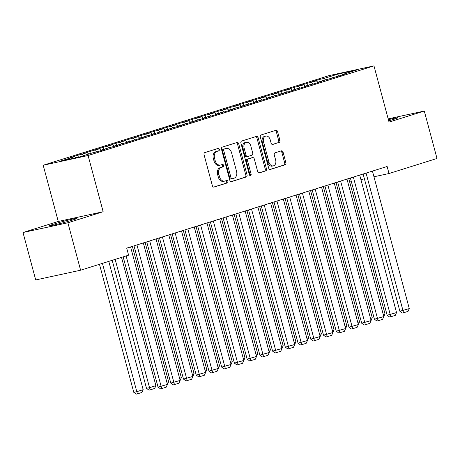 <?xml version="1.0" encoding="UTF-8"?>
<svg xmlns="http://www.w3.org/2000/svg" width="460" height="460" viewBox="0 0 460 460"><rect width="100%" height="100%" fill="white"/><g stroke="black" fill="none" stroke-linecap="round" stroke-linejoin="round"><path stroke-width="0.69" d="M219.316 149.362A1.254 0.914 77.8 0 0 218.172 148.413A1.254 0.914 77.8 0 0 218.115 148.425L204.844 152.588A1.788 1.305 77.8 0 0 204.056 154.704L212.37 185.742A1.788 1.305 77.8 0 0 213.998 187.093A1.788 1.305 77.8 0 0 214.084 187.076L227.355 182.913A1.254 0.914 77.8 0 0 227.907 181.43A1.254 0.914 77.8 0 0 226.768 180.481A1.254 0.914 77.8 0 0 226.711 180.498L224.992 181.039A5.715 4.18 77.8 0 1 224.721 181.108A5.715 4.18 77.8 0 1 219.518 176.772L218.822 174.185A5.715 4.18 77.8 0 1 221.34 167.417L223.06 166.876A1.254 0.914 77.8 0 0 223.612 165.393A1.254 0.914 77.8 0 0 222.473 164.444A1.254 0.914 77.8 0 0 222.416 164.461L220.696 165.002A5.715 4.18 77.8 0 1 220.426 165.071A5.715 4.18 77.8 0 1 215.217 160.736L214.527 158.148A5.715 4.18 77.8 0 1 217.045 151.38L218.764 150.84A1.254 0.914 77.8 0 0 219.316 149.362M220.426 165.071L219.213 165.335A5.715 4.18 77.8 0 1 214.003 161L213.314 158.412A5.715 4.18 77.8 0 1 215.832 151.645L217.551 151.104A1.254 0.914 77.8 0 0 218.103 149.621A1.254 0.914 77.8 0 0 217.292 148.683M213.618 187.105L226.142 183.172A1.254 0.914 77.8 0 0 226.694 181.694A1.254 0.914 77.8 0 0 225.889 180.757M224.721 181.108L223.508 181.372A5.715 4.18 77.8 0 1 218.304 177.037L217.609 174.449A5.715 4.18 77.8 0 1 220.127 167.676L221.846 167.141A1.254 0.914 77.8 0 0 222.398 165.657A1.254 0.914 77.8 0 0 221.593 164.72M388.7 120.859A14.197 0.644 -15 0 0 393.616 119.404A14.197 0.644 -15 0 0 397.865 117.777A14.197 0.644 -15 0 0 388.389 119.686M53.676 224.152A14.197 0.644 -15 0 0 49.427 225.774A14.197 0.644 -15 0 0 57.816 224.135A14.197 0.644 -15 0 0 72.605 220.052A14.197 0.644 -15 0 0 76.854 218.425A14.197 0.644 -15 0 0 68.465 220.064A14.197 0.644 -15 0 0 53.676 224.152M279.128 142.474A1.788 1.305 77.8 0 0 279.916 140.357L277.581 131.652A1.788 1.305 77.8 0 0 275.954 130.295A1.788 1.305 77.8 0 0 275.868 130.318L261.125 134.941A1.788 1.305 77.8 0 0 260.337 137.057L268.657 168.095A1.788 1.305 77.8 0 0 270.284 169.447A1.788 1.305 77.8 0 0 270.365 169.429L285.108 164.806A1.788 1.305 77.8 0 0 285.896 162.69L283.078 152.168A1.788 1.305 77.8 0 0 281.451 150.817A1.788 1.305 77.8 0 0 281.365 150.84L275.057 152.818A1.788 1.305 77.8 0 0 274.269 154.934L275.666 160.149A4.778 3.496 77.8 0 1 273.338 165.87A4.778 3.496 77.8 0 1 268.985 162.242L263.511 141.812A4.778 3.496 77.8 0 1 265.84 136.091A4.778 3.496 77.8 0 1 270.192 139.713L271.107 143.123A1.788 1.305 77.8 0 0 272.734 144.474A1.788 1.305 77.8 0 0 272.814 144.451L277.915 142.738A1.788 1.305 77.8 0 0 278.702 140.622L276.368 131.916A1.788 1.305 77.8 0 0 275.12 130.554M387.13 166.491L126.707 248.141L128.593 255.168L80.603 270.215L67.896 222.784L103.155 211.732L88.09 155.52L373.974 65.883L389.034 122.095L424.292 111.044L437 158.47L389.016 173.518L387.13 166.491M238.723 143.836A1.788 1.305 77.8 0 0 237.095 142.479A1.788 1.305 77.8 0 0 237.015 142.502L222.272 147.125A1.788 1.305 77.8 0 0 221.484 149.241L229.799 180.274A1.788 1.305 77.8 0 0 231.426 181.631A1.788 1.305 77.8 0 0 231.512 181.608L246.255 176.985A1.788 1.305 77.8 0 0 247.043 174.869L238.723 143.836L237.509 144.095A1.788 1.305 77.8 0 0 236.267 142.738M241.701 141.03L256.438 136.413A1.788 1.305 77.8 0 1 256.525 136.39A1.788 1.305 77.8 0 1 258.152 137.741L266.466 168.78A1.788 1.305 77.8 0 1 265.679 170.896L259.371 172.874A1.788 1.305 77.8 0 1 259.29 172.897A1.788 1.305 77.8 0 1 257.663 171.54L254.288 158.953A1.788 1.305 77.8 0 0 252.661 157.602A1.788 1.305 77.8 0 0 252.574 157.619L248.388 158.936A1.788 1.305 77.8 0 0 247.606 161.052L251.114 174.156A1.254 0.914 77.8 0 1 250.505 175.651A1.254 0.914 77.8 0 1 249.366 174.702L240.913 143.146A1.788 1.305 77.8 0 1 241.701 141.03M88.09 155.52L43.194 165.243L329.072 75.607L373.974 65.883M78.361 157.222L77.832 155.238L70.196 157.63L74.503 156.699L60.501 161.086L79.189 157.038L93.19 152.651L97.497 151.719L105.133 149.322L100.826 150.259L105.915 148.661L117.863 145.331L113.557 146.263L130.588 141.341L126.281 142.272L135.683 139.748L143.319 137.35L139.012 138.282L156.049 133.36L151.737 134.291L161.138 131.761L168.774 129.369L164.467 130.301L181.505 125.379L177.198 126.31L194.235 121.388L189.922 122.32L206.96 117.398L202.653 118.329L207.742 116.731L212.054 115.799L219.69 113.407L215.383 114.339L220.472 112.74L224.779 111.809L232.415 109.417L228.108 110.348L233.203 108.75L245.145 105.426L240.839 106.358L245.927 104.759L250.24 103.828L257.876 101.436L253.569 102.367L258.658 100.769L262.965 99.837L270.601 97.445L266.294 98.377L271.388 96.778L283.331 93.449L279.024 94.386L284.113 92.788L288.42 91.856L296.062 89.459L291.749 90.396L296.844 88.797L301.15 87.866L308.786 85.468L304.48 86.405L309.574 84.807L313.881 83.875L321.517 81.477L317.21 82.415L322.299 80.816L334.242 77.487L329.935 78.418L339.336 75.894L346.972 73.496L342.666 74.428L342.493 74.905M77.832 155.238L87.233 152.708L88.74 154.048M91.109 153.301L90.562 151.242L82.921 153.64L87.233 152.708M90.562 151.242L99.958 148.718L101.47 150.058M103.839 149.31L103.287 147.252L95.651 149.649L99.958 148.718M103.287 147.252L112.688 144.727L114.195 146.061M116.57 145.32L116.018 143.261L108.382 145.659L112.688 144.727M116.018 143.261L125.413 140.737L126.925 142.071M129.294 141.329L128.743 139.271L121.106 141.668L125.413 140.737M128.743 139.271L138.144 136.741L139.656 138.08M142.025 137.339L141.473 135.28L133.837 137.678L138.144 136.741M141.473 135.28L150.874 132.75L152.381 134.09M154.755 133.348L154.203 131.29L146.567 133.688L150.874 132.75M154.203 131.29L163.599 128.76L165.111 130.099M167.48 129.358L166.928 127.299L159.292 129.697L163.599 128.76M166.928 127.299L176.329 124.769L177.836 126.109M180.211 125.367L179.659 123.309L172.023 125.706L176.329 124.769M179.659 123.309L189.06 120.779L190.566 122.118M192.935 121.377L192.389 119.318L184.748 121.71L189.06 120.779M192.389 119.318L201.785 116.788L203.297 118.128M205.666 117.386L205.114 115.328L197.478 117.72L201.785 116.788M205.114 115.328L214.515 112.798L216.022 114.137M218.396 113.396L217.844 111.337L210.208 113.729L214.515 112.798M217.844 111.337L227.24 108.807L228.752 110.147M231.121 109.405L230.575 107.347L222.933 109.739L227.24 108.807M230.575 107.347L239.97 104.817L241.483 106.156M243.852 105.415L243.3 103.356L235.664 105.748L239.97 104.817M243.3 103.356L252.701 100.826L254.207 102.166M256.582 101.424L256.03 99.366L248.394 101.758L252.701 100.826M256.03 99.366L265.426 96.836L266.938 98.175M269.307 97.428L268.755 95.375L261.119 97.767L265.426 96.836M268.755 95.375L278.156 92.845L279.668 94.185M282.037 93.437L281.486 91.385L273.849 93.777L278.156 92.845M281.486 91.385L290.887 88.855L292.393 90.195M294.768 89.447L294.216 87.394L286.58 89.786L290.887 88.855M294.216 87.394L303.611 84.864L305.124 86.204M307.493 85.456L306.941 83.404L299.305 85.796L303.611 84.864M306.941 83.404L316.342 80.874L317.848 82.213M320.223 81.466L319.671 79.407L312.035 81.805L316.342 80.874M319.671 79.407L323.978 78.476L337.979 74.089L356.667 70.041L342.666 74.428M329.935 78.418L329.762 78.896M323.978 78.476L325.766 80.063M337.979 74.089L338.416 76.09M317.21 82.415L317.032 82.886M311.247 82.466L313.041 84.053M304.48 86.405L304.307 86.877M298.523 86.457L300.311 88.044M291.749 90.396L291.577 90.867M285.792 90.448L287.58 92.034M279.024 94.386L278.852 94.858M273.067 94.438L274.856 96.031M266.294 98.377L266.121 98.848M260.337 98.434L262.125 100.021M253.569 102.367L253.391 102.839M247.606 102.425L249.4 104.012M240.839 106.358L240.666 106.829M234.882 106.415L236.67 108.002M228.108 110.348L227.936 110.82M222.151 110.406L223.939 111.993M215.383 114.339L215.205 114.81M209.421 114.396L211.215 115.983M202.653 118.329L202.48 118.801M196.696 118.387L198.484 119.974M189.922 122.32L189.75 122.791M183.965 122.377L185.754 123.964M177.198 126.31L177.025 126.782M171.241 126.368L173.029 127.955M164.467 130.301L164.295 130.772M158.51 130.358L160.298 131.945M151.737 134.291L151.564 134.763M145.78 134.349L147.574 135.936M139.012 138.282L138.839 138.759M133.055 138.339L134.843 139.926M126.281 142.272L126.109 142.749M120.324 142.33L122.113 143.917M113.557 146.263L113.378 146.74M107.594 146.32L109.388 147.907M100.826 150.259L100.654 150.73M94.869 150.311L96.657 151.898M82.139 154.301L83.651 155.641M349.686 182.033L351.359 181.671M360.916 179.601L364.4 178.848M373.957 176.778L389.016 173.518M424.292 111.044L388.165 118.864M103.155 211.732L58.259 221.455L23 232.507L67.896 222.784M23 232.507L35.707 279.939L80.603 270.215M58.259 221.455L43.194 165.243M74.503 156.699L75.733 157.791M231.046 181.637L245.042 177.249A1.788 1.305 77.8 0 0 245.83 175.133L237.509 144.095M224.29 149.109A1.254 0.914 77.8 0 0 223.738 150.587L231.041 177.83A1.254 0.914 77.8 0 0 232.179 178.779A1.254 0.914 77.8 0 0 232.237 178.762L234.048 178.198A5.715 4.18 77.8 0 0 236.572 171.425L231.581 152.806A5.715 4.18 77.8 0 0 226.372 148.471A5.715 4.18 77.8 0 0 226.101 148.54L223.077 149.368A1.254 0.914 77.8 0 0 222.525 150.851L223.738 150.587M232.122 178.79L231.023 179.026A1.254 0.914 77.8 0 1 230.966 179.043A1.254 0.914 77.8 0 1 229.827 178.095L222.525 150.851M226.372 148.471L225.158 148.73A5.715 4.18 77.8 0 0 224.888 148.804L226.101 148.54M223.077 149.368L224.888 148.804M258.905 172.902L264.465 171.16A1.788 1.305 77.8 0 0 265.253 169.044L256.939 138.006A1.788 1.305 77.8 0 0 255.691 136.643M251.534 157.849A1.788 1.305 77.8 0 0 251.447 157.861A1.788 1.305 77.8 0 0 251.361 157.883L247.175 159.195A1.788 1.305 77.8 0 0 246.387 161.31L249.901 174.415L251.114 174.156M249.826 175.455A1.254 0.914 77.8 0 0 249.901 174.415M250.786 145.895A4.778 3.496 77.8 0 0 246.433 142.266A4.778 3.496 77.8 0 0 244.105 147.988L246.031 155.187A1.788 1.305 77.8 0 0 247.658 156.544A1.788 1.305 77.8 0 0 247.744 156.521L251.93 155.21A1.788 1.305 77.8 0 0 252.718 153.094L250.786 145.895M246.433 142.266L245.22 142.531A4.778 3.496 77.8 0 0 242.891 148.252L244.105 147.988M247.578 156.555L246.531 156.785A1.788 1.305 77.8 0 1 246.445 156.802A1.788 1.305 77.8 0 1 244.818 155.451L242.891 148.252M272.349 144.48L277.915 142.738M265.84 136.091L264.627 136.355A4.778 3.496 77.8 0 0 262.298 142.077L263.511 141.812M273.338 165.87L272.124 166.129A4.778 3.496 77.8 0 1 267.772 162.506L262.298 142.077M269.899 169.452L283.895 165.065A1.788 1.305 77.8 0 0 284.683 162.949L281.865 152.433A1.788 1.305 77.8 0 0 280.617 151.07M99.469 264.299L133.774 392.328L136.804 391.673L102.43 263.373M108.79 261.378L143.169 389.678L141.916 392.455L137.459 393.852L136.246 394.116L133.774 392.328M137.459 393.852L136.804 391.673L143.169 389.678M130.594 246.922L167.44 384.422L158.039 387.073L160.517 388.861L161.73 388.596L126.115 255.944M123.153 256.875L158.039 387.073M167.44 384.422L166.186 387.199L161.73 388.596M112.194 260.308L146.498 388.338L149.534 387.676L115.155 259.382M121.52 257.387L155.9 385.681L154.646 388.464L150.19 389.861L148.977 390.126L146.498 388.338M150.19 389.861L149.534 387.676L155.9 385.681M132.365 246.37L168.624 381.691L167.423 384.364M166.853 382.248L168.624 381.691M143.324 242.932L180.165 380.426L170.769 383.082L173.242 384.87L174.461 384.606L136.959 244.927M133.998 245.858L170.769 383.082M180.165 380.426L178.911 383.209L174.461 384.606M156.055 238.941L192.895 376.435L183.494 379.092L185.972 380.88L187.185 380.615L149.69 240.936M146.728 241.868L183.494 379.092M192.895 376.435L191.642 379.218L187.185 380.615M145.095 242.38L181.355 377.7L180.153 380.374M179.584 378.258L181.355 377.7M157.82 238.389L194.08 373.71L192.878 376.383M192.314 374.267L194.08 373.71M168.78 234.951L205.62 372.445L196.224 375.101L198.703 376.884L199.916 376.625L162.414 236.946M159.453 237.877L196.224 375.101M205.62 372.445L204.372 375.228L199.916 376.625M181.51 230.96L218.35 368.454L208.955 371.111L211.427 372.893L212.641 372.634L175.145 232.955M172.184 233.887L208.955 371.111M218.35 368.454L217.097 371.237L212.641 372.634M170.551 234.399L206.81 369.719L205.608 372.393M205.039 370.277L206.81 369.719M194.235 226.97L231.081 364.464L221.68 367.12L224.158 368.903L225.371 368.644L187.875 228.965M184.914 229.896L221.68 367.12M231.081 364.464L229.827 367.247L225.371 368.644M183.281 230.408L219.541 365.729L218.333 368.402M217.77 366.286L219.541 365.729M206.965 222.979L243.806 360.473L234.41 363.124L236.888 364.912L238.102 364.653L200.6 224.974M197.639 225.906L234.41 363.124M243.806 360.473L242.552 363.256L238.102 364.653M196.006 226.418L232.265 361.738L231.064 364.412M230.5 362.296L232.265 361.738M219.696 218.989L256.536 356.483L247.141 359.133L249.613 360.922L250.827 360.663L213.331 220.984M210.369 221.91L247.141 359.133M256.536 356.483L255.283 359.266L250.827 360.663M208.736 222.427L244.996 357.748L243.794 360.416M243.225 358.305L244.996 357.748M232.421 214.998L269.267 352.492L259.865 355.143L262.344 356.931L263.557 356.667L226.061 216.993M223.1 217.919L259.865 355.143M269.267 352.492L268.013 355.275L263.557 356.667M221.467 218.431L257.726 353.757L256.519 356.425M255.955 354.315L257.726 353.757M245.151 211.008L281.991 348.502L272.596 351.152L275.074 352.941L276.287 352.676L238.786 213.003M235.825 213.929L272.596 351.152M281.991 348.502L280.738 351.279L276.287 352.676M234.192 214.44L270.451 349.767L269.249 352.435M268.68 350.319L270.451 349.767M257.882 207.017L294.722 344.511L285.321 347.162L287.799 348.95L289.012 348.686L251.516 209.012M248.555 209.938L285.321 347.162M294.722 344.511L293.468 347.288L289.012 348.686M246.922 210.45L283.182 345.776L281.98 348.444M281.411 346.328L283.182 345.776M270.606 203.027L307.452 340.521L298.051 343.171L300.529 344.96L301.743 344.695L264.241 205.022M261.286 205.948L298.051 343.171M307.452 340.521L306.199 343.298L301.743 344.695M259.647 206.459L295.912 341.786L294.705 344.454M294.141 342.338L295.912 341.786M283.337 199.036L320.177 336.53L310.782 339.181L313.254 340.969L314.467 340.705L276.972 201.031M274.01 201.957L310.782 339.181M320.177 336.53L318.924 339.308L314.467 340.705M272.377 202.469L308.637 337.795L307.435 340.463M306.866 338.347L308.637 337.795M296.067 195.046L332.908 332.54L323.506 335.19L325.985 336.979L327.198 336.714L289.702 197.041M286.741 197.967L323.506 335.19M332.908 332.54L331.654 335.317L327.198 336.714M285.108 198.478L321.367 333.805L320.166 336.473M319.596 334.357L321.367 333.805M308.792 191.055L345.632 328.549L336.237 331.2L338.715 332.988L339.928 332.724L302.427 193.05M299.466 193.976L336.237 331.2M345.632 328.549L344.385 331.327L339.928 332.724M297.833 194.488L334.092 329.814L332.891 332.482M332.327 330.366L334.092 329.814M321.523 187.065L358.363 324.559L348.967 327.209L351.44 328.998L352.653 328.733L315.157 189.06M312.196 189.986L348.967 327.209M358.363 324.559L357.109 327.336L352.653 328.733M310.563 190.498L346.823 325.824L345.621 328.492M345.052 326.376L346.823 325.824M334.247 183.068L371.093 320.568L361.692 323.219L364.171 325.007L365.384 324.743L327.888 185.07M324.927 185.995L361.692 323.219M371.093 320.568L369.84 323.346L365.384 324.743M323.294 186.507L359.553 321.833L358.346 324.501M357.782 322.385L359.553 321.833M346.978 179.078L383.818 316.578L374.423 319.228L376.901 321.017L378.114 320.752L340.613 181.073M337.651 182.005L374.423 319.228M383.818 316.578L382.565 319.355L378.114 320.752M336.018 182.517L372.278 317.837L371.076 320.511M370.507 318.395L372.278 317.837M359.709 175.087L396.549 312.582L387.153 315.238L389.626 317.026L390.839 316.762L353.343 177.083M350.382 178.014L387.153 315.238M396.549 312.582L395.295 315.365L390.839 316.762M348.749 178.526L385.008 313.846L383.807 316.52M383.237 314.404L385.008 313.846M372.433 171.097L409.279 308.591L399.878 311.247L402.356 313.036L403.57 312.771L366.074 173.092M363.112 174.024L399.878 311.247M409.279 308.591L408.026 311.374L403.57 312.771M215.832 151.645L217.045 151.38M213.314 158.412L214.527 158.148M214.003 161L215.217 160.736M221.846 167.141L223.06 166.876M220.127 167.676L221.34 167.417M217.609 174.449L218.822 174.185M218.304 177.037L219.518 176.772M226.142 183.172L227.355 182.913M217.551 151.104L218.764 150.84M245.83 175.133L247.043 174.869M245.042 177.249L246.255 176.985M229.827 178.095L231.041 177.83M256.939 138.006L258.152 137.741M265.253 169.044L266.466 168.78M264.465 171.16L265.679 170.896M251.361 157.883L252.574 157.619M247.175 159.195L248.388 158.936M246.387 161.31L247.606 161.052M244.818 155.451L246.031 155.187M267.772 162.506L268.985 162.242M281.865 152.433L283.078 152.168M284.683 162.949L285.896 162.69M283.895 165.065L285.108 164.806M276.368 131.916L277.581 131.652M278.702 140.622L279.916 140.357M230.966 179.043L232.179 178.779M251.447 157.861L252.661 157.602M246.445 156.802L247.658 156.544"/></g></svg>
